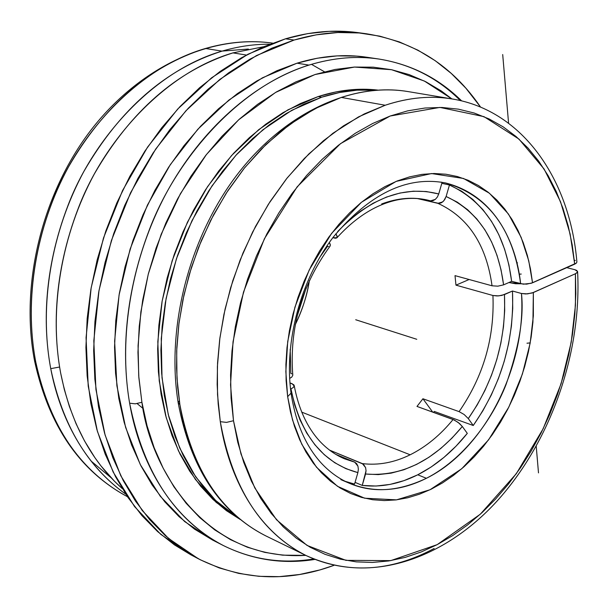 <?xml version="1.0" encoding="UTF-8"?>
<svg xmlns="http://www.w3.org/2000/svg" width="608" height="608" viewBox="0 0 608 608"><rect width="100%" height="100%" fill="white"/><g stroke="black" fill="none" stroke-linecap="round" stroke-linejoin="round"><path stroke-width="0.91" d="M426.398 478.291C462.946 459.694 491.849 420.645 506 384.682C518.92 347.784 524.073 317.391 521.466 293.489L527.448 293.892L533.345 292.539L533.353 315.947L530.138 343.246L522.394 374.057L508.835 407.079L488.574 439.842L461.761 468.722L430.038 489.744L396.477 499.86L364.64 498.21L337.478 486.309L316.487 467.21L301.781 444.235L292.562 420.105L287.645 396.667L291.05 393.11L287.645 396.667L290.442 411.882L294.454 426.269L299.645 439.675L305.923 451.972L313.219 463.045L321.442 472.804L330.494 481.171L340.26 488.08L350.634 493.498L361.517 497.39L372.788 499.753L384.332 500.582L396.044 499.913L407.808 497.762L419.535 494.182L431.11 489.227L442.434 482.957L453.424 475.441L463.995 466.762L474.05 457.011L483.535 446.264L492.366 434.629L500.475 422.203L507.809 409.085L514.315 395.382L519.946 381.208L524.658 366.67L528.413 351.88L531.179 336.954L532.935 322.012L533.345 292.539L575.426 273.744L577.106 272.665L577.592 271.525L574.925 269.716L576.825 270.492L577.509 272.095L575.426 273.744L575.837 293.732L574.856 313.994L572.485 334.37L568.769 354.715L563.738 374.87L557.422 394.706L549.875 414.071L541.143 432.828L531.286 450.824L520.372 467.94L508.47 484.029L495.664 498.963L482.038 512.612L467.681 524.856L452.694 535.572L437.19 544.639L421.283 551.95L405.103 557.414L388.786 560.941L372.468 562.446L356.296 561.876L340.427 559.17L325.029 554.314L310.247 547.291L296.263 538.126L283.237 526.855L271.32 513.54L260.672 498.279L251.446 481.209L243.762 462.46L237.743 442.236L233.495 420.728L240.988 454.024L254.805 487.958L276.511 519.749L307.055 545.429L345.96 560.363L390.762 560.622L437.19 544.639L480.335 514.178L516.298 473.716L543.187 428.693L561.062 383.808L571.224 342.175L575.442 305.345L575.426 273.744L532.091 293.01L525.814 293.968L521.466 293.489C526.543 366.297 484.454 449.715 426.398 478.291C399.882 491.538 374.201 493.194 349.357 483.261C372.666 493.255 398.354 491.598 426.398 478.291L417.757 474.795L426.398 478.291M434.158 548.469C390.458 571.816 347.867 574.218 306.394 555.682C250.861 527.82 227.149 467.924 220.301 421.678L226.51 422.385L233.495 420.728L226.51 422.385L220.301 421.678L217.527 394.668L217.383 366.624L219.898 337.964L225.059 309.16L232.803 280.676L243.002 252.974L255.482 226.503L270.043 201.674L286.421 178.889L304.334 158.468L323.494 140.699L343.566 125.81L364.23 113.954L385.176 105.245L341.324 97.424L320.598 105.822L300.177 117.283L280.379 131.693L261.508 148.899L243.892 168.682L227.81 190.775L213.552 214.844L201.354 240.532L191.429 267.421L183.935 295.093L178.995 323.084L176.67 350.96L176.981 378.267L179.877 404.586C186.922 449.677 210.725 508.25 265.992 535.975L306.394 555.682C261.136 532.912 232.438 488.247 220.301 421.678L218.181 403.978L217.162 384.393L217.558 362.9L219.693 339.507L223.934 314.374L230.63 287.759L240.114 260.102L252.639 232.028L268.333 204.334L287.158 177.962L308.834 153.946L332.888 133.289L358.614 116.85L385.176 105.245C408.546 97.485 431.019 95.41 452.572 99.028C523.328 110.724 570.152 180.432 576.893 262.025L576.399 263.082L576.893 262.025M179.292 400.778L178.182 402.838L179.877 404.586C192.257 469.52 220.962 513.319 265.992 535.975C219.739 512.43 190.479 468.092 178.205 402.96M313.629 558.942C282.104 564.133 252.031 559.672 223.417 545.566C174.906 520.258 143.64 472.804 129.633 403.195L135.288 403.826L141.907 402.291L138.86 377.697L137.955 352.245L139.24 326.23L142.72 299.98L148.36 273.813L156.096 248.064L165.84 223.052L177.46 199.09L190.806 176.472L205.694 155.473L221.92 136.321L239.278 119.236L257.541 104.386L276.48 91.907L295.86 81.89L315.446 74.396L335.016 69.464L354.373 67.062L373.297 67.176L391.62 69.722L409.161 74.609L425.775 81.738L441.332 90.972L451.881 98.906L424.346 81.024L391.552 69.707L354.502 67.055L315.02 74.533L275.523 92.469L238.602 119.844L206.454 154.5L180.477 193.595L161.181 234.293L148.253 274.223L140.896 311.699L138.069 345.739L138.723 375.942L141.907 402.291L135.288 403.826L129.633 403.195C122.512 361.486 122.284 300.504 149.424 229.528C176.138 158.992 238.617 86.564 308.94 65.102C333.526 57.661 356.926 55.655 379.141 59.075C410.643 64.212 437.714 78.044 460.355 100.578M205.496 48.473C137.233 68.035 77.725 134.938 52.767 200.321C27.413 266.129 28.378 323.008 35.781 362.11L34.565 360.848L35.781 362.11C49.97 426.786 80.53 471.648 127.452 496.69C69.981 466.017 44.262 407.504 35.781 362.11C23.872 299.805 35.88 226.617 68.522 166.866C104.302 105.313 149.963 65.854 205.496 48.473L222.026 51.133C238.176 46.398 254.114 44.095 269.815 44.217C254.228 44.08 238.29 46.383 222.026 51.133C153.406 70.992 93.412 138.776 68.172 204.98C42.53 271.609 43.388 329.141 50.745 368.661C58.505 410.035 79.45 461.115 125.78 494.175C87.56 467.02 62.548 425.182 50.745 368.661L59.599 367.012L50.745 368.661C38.904 305.687 51.125 231.61 84.086 171.091C120.209 108.764 166.189 68.772 222.026 51.133L205.496 48.473C228.844 41.838 251.226 40.06 272.642 43.138C250.899 40.082 228.517 41.861 205.496 48.473M221.89 51.11L248.36 49.05M311.463 64.334L324.497 71.797M122.269 488.596L114.593 481.376L100.936 465.872L94.932 457.725L84.504 440.906L76.053 423.723L69.396 406.516L64.326 389.538L60.648 372.993C70.612 422.431 91.147 460.963 122.269 488.596M410.164 454.792C394.212 462.612 378.282 465.546 362.376 463.608L329.468 450.08L363.417 464.208L365.606 467.605L366.039 470.729L365.56 474.02L378.222 474.605L391.066 473.161L403.917 469.733L416.586 464.413L428.914 457.292L440.747 448.506L451.919 438.178L462.308 426.474L467.301 433.375L456.061 446.135L443.954 457.398L431.133 467.005L417.757 474.795L403.986 480.639L390.017 484.416L376.04 486.035L362.246 485.427C380.768 487.593 399.274 484.052 417.757 474.795C436.164 465.386 452.679 451.577 467.301 433.375L462.308 426.474C433.557 461.077 401.31 476.923 365.56 474.02L362.246 485.427L366.039 470.729L365.606 467.605L362.376 463.608C378.282 465.546 394.212 462.612 410.164 454.792C426.064 446.827 440.374 435.062 453.089 419.49L458.128 422.378L462.308 426.474L459.382 423.388L454.267 419.984L416.989 406.425L453.089 419.49C440.374 435.062 426.064 446.827 410.164 454.792L301.697 412.118L410.164 454.792M332.85 237.667L336.931 237.789L336.984 235.828L335.867 233.776L337.197 236.71L336.794 237.926L335.373 238.26L332.85 237.667M291.794 373.859L290.837 373.403L290.198 349.364M319.58 257.587L327.53 246.324L328.563 246.521M294.188 385.442L294.181 386.133L292.266 383.77L289.948 382.896L293.862 384.803M344.516 458.804L354.715 462.164L335.73 454.343L354.715 462.164L344.782 458.911C335.654 455.126 327.362 449.282 319.922 441.393C307.146 427.508 298.581 408.903 294.211 385.571M355.057 482.364L362.246 485.427L355.057 482.364M345.192 481.331L354.563 484.067L357.884 472.614L354.563 484.067M445.489 182.932C488.232 195.426 513.281 229.034 520.63 283.754L511.632 281.344C505.43 233.578 484.705 201.461 449.456 184.992L441.826 183.32L449.456 184.992L461.677 191.216L472.849 199.462L482.828 209.57L491.515 221.358L498.803 234.642L504.61 249.212L508.904 264.852L511.632 281.344L503.591 284.856L501.015 269.694L497.01 255.322L491.614 241.954L484.865 229.771L476.839 218.971L467.636 209.722L457.345 202.183L446.112 196.498L449.456 184.992L446.112 196.498C478.511 211.508 497.671 240.958 503.591 284.856L511.632 281.344L523.397 284.179L531.278 283.267L576.399 263.082L574.712 264.146L570.122 234.027L560.53 201.734L544.092 169.016L518.943 139.065L483.983 116.645L439.918 107.411L390.154 116.022L340.472 143.67L297.13 186.854L264.412 238.739L243.489 292.129L233.039 341.742L230.561 384.849L233.495 420.728L231.086 398.172L230.576 374.832L231.99 350.968L235.319 326.861L240.548 302.814L247.608 279.11L256.424 256.044L266.882 233.882L278.844 212.906L292.167 193.344L306.66 175.423L322.156 159.334L338.458 145.236L355.353 133.258L372.651 123.5L390.154 116.022L407.656 110.861L424.984 108.019L441.955 107.464L458.402 109.159L474.179 113.02L489.144 118.963L503.188 126.874L516.192 136.64L528.071 148.124L538.741 161.188L548.142 175.674L556.221 191.436L562.947 208.324L568.275 226.176L572.204 244.834L574.712 264.146L532.532 282.796L530.45 268.797L527.334 255.33L523.184 242.516L518.031 230.47L511.898 219.298L504.822 209.122L496.858 200.032L488.049 192.143L478.481 185.539L468.206 180.302L457.322 176.518L445.922 174.23L434.104 173.508L421.975 174.374L409.655 176.852L397.275 180.941L384.955 186.626L372.826 193.876L361.023 202.624L349.676 212.808L338.914 224.322L328.867 237.059L319.648 250.891L311.364 265.658L304.122 281.208L298.004 297.365L293.071 313.948L289.393 330.767L286.991 347.639L285.904 364.367L286.125 380.768L287.645 396.667L285.844 371.572L287.706 341.574L294.948 307.108L309.244 269.906L331.603 233.373L361.448 202.282L396.127 181.397L431.513 173.554L463.501 178.463L489.417 193.238L508.44 214.024L521.14 237.34L528.732 260.741L532.532 282.796L526.627 284.149L520.63 283.754C517.218 250.329 499.388 196.521 445.489 182.932C406.919 175.682 369.504 193.762 333.23 237.158C300.618 279.855 283.921 342.114 291.065 393.209C295.534 422.4 305.512 445.596 321.001 462.794C329.483 471.96 338.93 478.785 349.357 483.261L340.799 479.606M442.084 182.408L438.733 193.96L442.084 182.408L440.982 182.088M566.77 267.657L574.925 269.716L566.77 267.657M530.199 342.904L526.984 343.216M318.189 96.566L321.693 97.196C340.222 91.223 358.31 88.882 375.957 90.182L357.094 90.159L339.484 92.522L321.693 97.196L318.189 96.566L300.428 103.52L282.887 112.754L265.757 124.192L249.257 137.758L233.578 153.322L218.933 170.726L205.512 189.78L193.473 210.277L182.985 231.967L174.184 254.592L167.177 277.886L162.055 301.553L158.87 325.303L157.654 348.848L158.399 371.906L161.082 394.204L165.634 415.492L171.988 435.533L180.029 454.115L189.643 471.063L200.686 486.225L213.013 499.457L226.45 510.682L240.16 519.437L216.174 502.368L195.343 479.355L178.471 450.9L166.242 417.749L159.235 380.904L157.822 341.536L162.154 300.998L172.148 260.733L187.454 222.178L207.518 186.702L231.572 155.534L258.704 129.664L287.926 109.85L318.189 96.566C338.58 90.022 358.386 87.856 377.606 90.068L370.812 89.475L353.567 89.558L335.966 91.907L318.189 96.566M379.141 59.075L367.065 57.274C344.531 53.884 321.191 55.852 297.031 63.186L308.94 65.102C333.169 57.692 356.569 55.685 379.141 59.075C411.16 64.304 438.649 78.242 461.632 100.882M366.282 33.752L357.816 32.612C334.522 29.45 310.43 31.517 285.524 38.806L294.082 40.052C319.04 32.71 343.186 30.62 366.51 33.782C414.428 41.526 452.458 65.968 480.586 107.107L465.857 88.16L451.303 73.469L435.298 60.747L417.947 50.183L399.38 41.929L379.742 36.146L359.191 32.969L337.926 32.513L316.152 34.854L294.082 40.052L285.524 38.806L307.542 33.645L329.285 31.327L350.512 31.798L362.155 33.258M232.948 52.888L246.415 55.054L232.948 52.888C176.92 70.703 130.728 111.036 94.377 173.896C61.21 234.916 48.838 309.586 60.648 372.993C53.306 333.199 52.524 275.226 78.356 208.058C103.786 141.307 164.099 72.952 232.948 52.888L263.72 46.717L232.948 52.888M190.76 554.762L174.45 544.882L157.533 531.514L141.938 515.622L127.878 497.321L115.566 476.748L105.176 454.085L96.885 429.56L90.835 403.431L87.157 375.98L85.918 347.54L87.172 318.463L90.934 289.104L97.174 259.836L105.807 231.048L116.744 203.102L129.823 176.366L144.871 151.164L161.682 127.817L180.014 106.582L199.622 87.696L220.248 71.356L241.619 57.699L263.462 46.831L285.524 38.806L247.973 54.226L211.592 77.809L177.703 109.052L147.622 147.045L122.55 190.547L103.489 238.009L91.185 287.668L86.062 337.668L88.221 386.156L97.417 431.414L113.111 471.945L134.535 506.548L160.74 534.326L190.684 554.724L198.436 558.82L168.454 538.369L142.219 510.5L120.787 475.752L105.1 435.032L95.927 389.538L93.814 340.784L99.005 290.495L111.393 240.532L130.56 192.774L155.747 148.998L185.942 110.762L219.944 79.321L256.439 55.579L294.082 40.052L271.966 48.131L250.063 59.075L228.631 72.823L207.944 89.277L188.26 108.277L169.86 129.648L152.988 153.155L137.872 178.509L124.724 205.413L113.734 233.533L105.04 262.496L98.754 291.931L94.947 321.465L93.655 350.71L94.871 379.308L98.534 406.896L104.568 433.17L112.852 457.809L123.242 480.578L135.561 501.235L149.636 519.612L165.247 535.549L182.187 548.956L200.237 559.755L219.184 567.91L238.807 573.42L258.902 576.316L279.254 576.642L299.676 574.476L319.983 569.901L333.891 565.379C287.098 582.525 241.946 580.344 198.436 558.82M367.293 57.304L356.653 56.096L337.151 55.883L317.209 58.231L297.031 63.186L276.845 70.756L256.872 80.925L237.363 93.624L218.546 108.756L200.663 126.19L183.943 145.745L168.629 167.215L154.903 190.35L142.964 214.867L132.97 240.472L125.05 266.844L119.305 293.641L115.794 320.538L114.547 347.191L115.566 373.266L118.811 398.46L124.192 422.469L131.632 445.041L140.988 465.926L152.122 484.933L164.859 501.874L179.018 516.625L194.423 529.074L212.61 540.064M111.12 477.774L91.101 461.062M297.031 63.186L262.405 77.832L228.935 100.031L197.836 129.253L170.308 164.662L147.44 205.071L130.142 249.044L119.077 294.964L114.631 341.103L116.888 385.776L125.613 427.409L140.319 464.611L160.299 496.28L184.688 521.588L212.534 540.018L223.417 545.566C164.008 514.55 137.811 451.964 129.633 403.195C118.165 336.733 131.586 257.952 166.174 193.412C200.982 128.98 254.744 82.072 308.94 65.102L297.031 63.186M141.907 402.291C149.956 466.199 202.829 561.344 305.756 555.378L282.591 555.157L264.746 552.368L247.357 547.223L230.614 539.714L214.7 529.857L199.819 517.682L186.147 503.272L173.865 486.719L163.157 468.16L154.166 447.762L147.045 425.729L141.907 402.291M238.883 518.388L215.673 500.475L195.685 476.824L179.664 447.944L168.264 414.603L162.017 377.781L161.249 338.633L166.098 298.49L176.442 258.734L191.938 220.75L212.032 185.858L235.972 155.222L262.876 129.8L291.779 110.306L321.693 97.196L303.916 104.173L286.353 113.43L269.2 124.906L252.677 138.51L236.983 154.113L222.323 171.555L208.871 190.661L196.817 211.204L186.306 232.955L177.49 255.634L170.468 278.981L165.33 302.708L162.131 326.511L160.9 350.109L161.637 373.213L164.304 395.565L168.857 416.89L175.203 436.97L183.244 455.597L192.858 472.568L203.9 487.753L216.228 501.007L229.68 512.24L238.883 518.388M143.04 408.47L137.15 403.613M438.733 193.96L426.284 191.528L413.303 191.201L399.996 193.032L386.551 197.038L373.183 203.194L360.126 211.417L347.586 221.624L337.691 231.526C370.637 197.691 404.32 185.166 438.733 193.96L437.38 197.007L438.733 193.96M492.039 285.79L497.823 286.17L503.591 284.856L497.823 286.17L492.039 285.79C486.316 244.773 468.266 217.284 437.897 203.338L442.723 201.894L444.76 199.53L446.112 196.498L443.81 200.822L441.545 202.707L439.09 203.444L417.301 198.542L437.897 203.338C468.266 217.284 486.316 244.773 492.039 285.79L455.012 275.637L492.039 285.79M575.297 260.505L574.324 260.194M516.937 262.907L517.484 262.816M521.238 274.056L519.27 274.178M381.687 203.946C397.64 198.01 412.954 196.726 427.629 200.1L430.517 200.838L424.802 199.508L430.517 200.838L432.934 200.724L435.336 199.378L437.38 197.007L435.336 199.378L430.517 200.838L427.523 200.078M329.969 246.202L330.357 245.001L329.3 242.501L330.144 244.12L330.152 246.012C301.69 285.046 289.241 328.13 292.798 375.265L291.726 377.158L289.644 378.412L291.726 377.158L292.79 375.174M290.54 389.074L290.951 388.892L294.637 404.905L299.919 419.695L306.713 433.04L314.868 444.752L324.231 454.67L334.643 462.673L345.929 468.669L357.884 472.614C322.932 463.205 300.618 435.298 290.951 388.892L290.54 389.074M524.856 249.075L525.449 249.037M178.19 402.876C166.022 328.464 188.784 238.762 236.155 175.97C283.609 113.255 350.983 81.981 408.242 91.61L452.572 99.028C431.406 95.38 408.941 97.455 385.176 105.245L341.324 97.424C364.481 89.954 386.779 88.008 408.242 91.61C387.174 87.985 364.868 89.923 341.324 97.424L315.05 108.619L289.644 124.518L265.939 144.522L244.614 167.785L226.138 193.344L210.763 220.21L198.535 247.448L189.316 274.299L182.848 300.154L178.805 324.588L176.822 347.335L176.563 368.266L177.673 387.334L179.877 404.586L178.182 402.838M508.888 282.538L520.668 283.769L515.561 283.746L508.888 282.538M512.483 291.027L521.466 293.489L512.483 291.027L501.82 295.42L497.108 295.959L492.936 295.496L455.962 285.152L469.133 279.505L455.962 285.152L492.936 295.496C494.654 337.676 483.375 376.39 459.093 411.624L464.14 414.504L468.304 418.593L477.158 405.004L484.926 390.473L491.515 375.204L496.85 359.381L500.855 343.201L503.477 326.868L504.693 310.589L504.465 294.568L512.483 291.027L512.734 308.408L511.427 326.063L508.584 343.771L504.237 361.312L498.454 378.472L491.302 395.025L482.874 410.772L473.26 425.509C501.395 384.72 514.467 339.887 512.483 291.027M434.249 411.426L473.26 425.509L468.304 418.593L473.26 425.509L434.249 411.426L433.527 412.406L434.249 411.426M455.012 275.637L455.962 285.152L455.012 275.637M309.358 280.638C307.397 294.378 302.7 309.062 295.268 324.664C302.176 310.696 306.88 296.02 309.358 280.638M294.181 386.133L293.155 387.57L290.951 388.892L293.155 387.57L294.181 386.133M354.715 462.164L357.937 466.176L358.37 469.315L357.884 472.614L358.37 469.315L357.937 466.176L356.653 463.661L354.715 462.164M432.721 412.118L422.925 398.757L416.989 406.425L422.925 398.757L459.093 411.624L422.925 398.757L432.721 412.118M459.093 411.624C483.375 376.39 494.654 337.676 492.936 295.496L498.704 295.891L504.465 294.568C506.266 339.614 494.213 380.958 468.304 418.593L464.14 414.504L459.093 411.624M402.002 334.56L355.718 319.747M416.769 339.287L362.74 321.997M538.498 472.895L536.226 446.333M508.577 123.181L502.702 54.545M577.6 271.632C581.772 351.622 551.699 439.105 499.328 498.53C447.655 556.996 371.997 586.249 306.394 555.682M34.572 360.894C19.912 284.97 41.899 194.058 90.858 130.234C139.931 66.47 211.044 34.42 272.642 43.138M34.58 360.947C48.724 425.79 79.678 471.04 127.452 496.69M223.417 545.566C252.51 559.9 282.986 564.52 314.838 559.436M427.629 200.1C417.863 197.851 407.58 197.828 396.773 200.017C375.645 204.638 355.695 217.231 336.931 237.789M296.917 316.912L306.204 287.911"/></g></svg>
